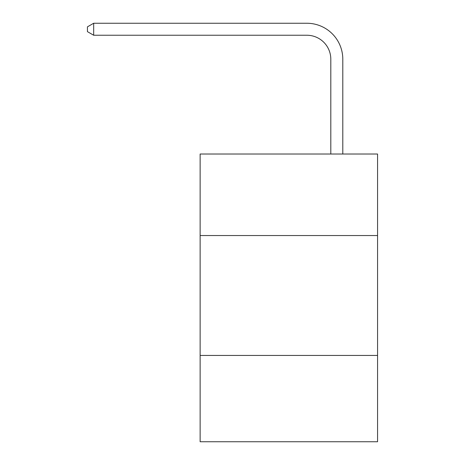 <?xml version="1.0" encoding="UTF-8"?>
<svg xmlns="http://www.w3.org/2000/svg" width="465" height="465" viewBox="0 0 465 465"><rect width="100%" height="100%" fill="white"/><g stroke="black" fill="none" stroke-linecap="round" stroke-linejoin="round"><path stroke-width="0.7" d="M377.563 235.546L377.563 154.02L200.13 154.02L200.13 235.546L377.563 235.546L377.563 441.75L200.13 441.75L200.13 235.546M377.563 355.434L200.13 355.434M330.807 154.02L330.807 59.218A23.977 23.977 0 0 0 306.83 35.241L93.674 35.241L87.437 31.643L87.437 26.848L93.674 23.25L306.83 23.25A35.968 35.968 0 0 1 342.798 59.218L342.798 154.02M330.807 59.218A23.977 23.977 0 0 0 306.83 35.241A23.977 23.977 0 0 1 330.807 59.218A23.977 23.977 0 0 0 306.83 35.241A23.977 23.977 0 0 1 330.807 59.218A23.977 23.977 0 0 0 306.83 35.241A23.977 23.977 0 0 1 330.807 59.218A23.977 23.977 0 0 0 306.83 35.241A23.977 23.977 0 0 1 330.807 59.218M93.674 23.25L306.83 23.25L93.674 23.25L306.83 23.25L93.674 23.25L306.83 23.25L93.674 23.25L306.83 23.25L93.674 23.25L93.674 35.241"/></g></svg>
